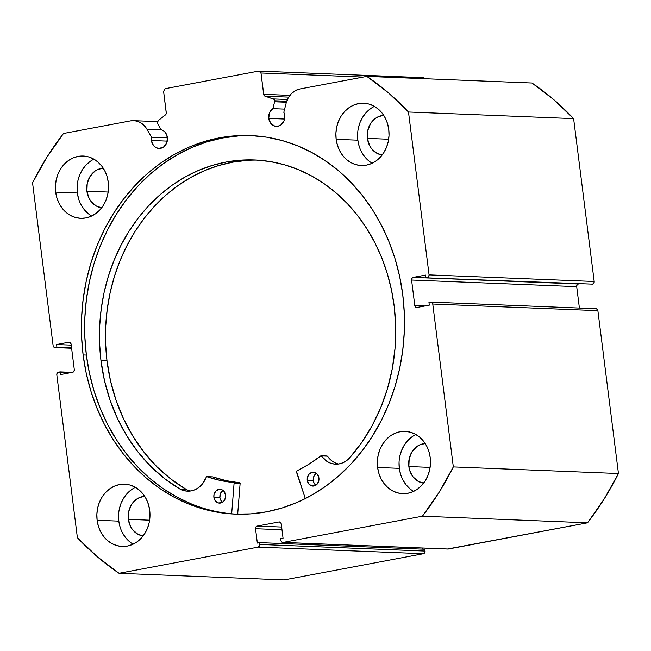 <?xml version="1.0" encoding="UTF-8"?>
<svg xmlns="http://www.w3.org/2000/svg" width="651" height="651" viewBox="0 0 651 651"><rect width="100%" height="100%" fill="white"/><g stroke="black" fill="none" stroke-linecap="round" stroke-linejoin="round"><path stroke-width="0.98" d="M274.616 101.776L286.391 102.248L274.616 101.776L272.875 108.644L269.498 112.778L268.733 118.409L284.56 119.043L268.733 118.409L270.735 123.348L274.755 126.115L277.896 126.245L280.866 124.959L284.015 120.85L284.707 115.406A9.464 8.072 92.3 0 1 276.341 126.367A9.464 8.072 92.3 0 1 268.733 118.409A9.464 8.072 92.3 0 1 272.875 108.644L284.625 109.116L272.875 108.644L274.616 101.776A2.311 1.969 92.3 0 0 274.673 100.775A2.311 1.969 92.3 0 1 274.616 101.776M286.709 101.263L274.673 100.775L286.709 101.263M595.641 308.753L597.097 309.16L597.878 310.665L618.45 473.529L453.324 466.913L432.752 304.041A2.311 1.969 92.3 0 0 430.514 302.129L428.952 302.422L429.302 305.156L417.031 307.467A2.311 1.969 92.3 0 1 414.793 305.555L425.013 305.97L414.793 305.555L411.57 280.036A2.311 1.969 92.3 0 1 413.23 277.391L578.357 284.007L413.23 277.391L425.502 275.08L425.844 277.814L427.406 277.521A2.311 1.969 92.3 0 0 429.066 274.877L594.192 281.492L593.826 283.218L592.532 284.145A2.311 1.969 -87.7 0 0 594.192 281.492L573.612 118.628L408.486 112.005L573.612 118.628L594.192 281.492L429.066 274.877L408.486 112.005A286.269 244.084 92.3 0 0 366.839 76.387L531.965 83.002L553.61 99.505L573.612 118.628A286.269 244.084 -87.7 0 0 531.965 83.002L366.839 76.387L299.932 88.975A19.937 16.999 92.3 0 0 286.123 103.216L283.82 112.297A9.464 8.072 92.3 0 1 284.707 115.406L283.82 112.297L286.123 103.216L288.133 98.065L291.282 93.76L295.326 90.652L299.932 88.975L366.839 76.387L388.484 92.881L408.486 112.005L429.066 274.877L428.7 276.594L427.406 277.521L425.844 277.814L425.502 275.08L413.23 277.391L411.937 278.319L411.57 280.036L414.793 305.555L415.566 307.06L417.031 307.467L429.302 305.156L428.952 302.422L430.514 302.129L431.979 302.536L432.752 304.041L453.324 466.913L438.969 492.506L422.401 516.194L283.185 542.405L281.72 541.998L280.947 540.493L280.719 538.67L283.055 538.231L281.24 523.876L280.467 522.371L279.01 521.964L257.194 526.065L255.9 526.993L255.534 528.71L257.34 543.072L259.684 542.633L259.871 545.351L258.252 547.1L119.035 573.303L97.39 556.808L77.388 537.685L56.808 374.813L57.174 373.096L58.468 372.169L60.03 371.876L60.372 374.61L72.643 372.299L73.937 371.379L74.304 369.654L71.081 344.135L70.308 342.629L68.843 342.223L56.572 344.534L56.922 347.268L55.359 347.561L53.903 347.154L53.122 345.648L32.55 182.776L46.905 157.192L63.472 133.496L130.379 120.899L135.188 120.801L139.81 122.282L143.879 125.22L147.061 129.394L151.504 137.206L151.423 140.494L167.25 141.129L151.423 140.494L153.424 145.433L155.955 147.59L159.007 148.444L163.556 147.045L166.705 142.927L167.397 137.483A9.464 8.072 92.3 0 1 159.031 148.444A9.464 8.072 92.3 0 1 151.423 140.494A9.464 8.072 92.3 0 1 151.504 137.206L167.437 137.849L151.504 137.206L147.061 129.394L162.009 129.988L147.061 129.394A19.937 16.999 92.3 0 0 133.667 120.655A19.937 16.999 92.3 0 0 130.379 120.899L63.472 133.496A286.269 244.084 92.3 0 0 32.55 182.776L53.122 345.648A2.311 1.969 92.3 0 0 55.359 347.561L71.553 347.854L56.922 347.268L56.572 344.534L71.203 345.12L56.572 344.534L68.843 342.223A2.311 1.969 92.3 0 1 71.081 344.135L74.304 369.654A2.311 1.969 92.3 0 1 72.643 372.299L60.372 374.61L60.03 371.876L72.285 372.372L58.468 372.169A2.311 1.969 92.3 0 0 56.808 374.813L77.388 537.685A286.269 244.084 92.3 0 0 119.035 573.303L258.252 547.1L423.378 553.724L284.161 579.927L119.035 573.303L284.161 579.927L423.378 553.724A2.311 1.969 -87.7 0 0 425.038 551.072L424.672 552.797L423.378 553.724L258.252 547.1A2.311 1.969 92.3 0 0 259.912 544.456L259.684 542.633L424.81 549.249L425.038 551.072L259.912 544.456L425.038 551.072L424.81 549.249L259.684 542.633L257.34 543.072L255.534 528.71L281.989 529.776L255.534 528.71A2.311 1.969 92.3 0 1 257.194 526.065L279.01 521.964A2.311 1.969 92.3 0 1 281.24 523.876L283.055 538.231L280.719 538.67L280.947 540.493A2.311 1.969 92.3 0 0 283.185 542.405L422.401 516.194L587.528 522.818L447.546 548.996M161.033 129.695A9.464 8.072 92.3 0 1 167.397 137.483L165.273 132.397L163.336 130.664L161.033 129.695L157.396 122.958L158.242 120.581L165.411 114.934L166.282 113.307L163.58 91.319L165.24 88.674L258.74 71.073L260.978 72.985L263.826 94.94L265.055 96.177L273.794 99.188L274.673 100.775A2.311 1.969 92.3 0 0 273.29 98.928L287.416 99.489L273.29 98.928L265.055 96.177A2.311 1.969 92.3 0 1 263.671 94.322L289.89 95.371L263.671 94.322L260.978 72.985L258.74 71.073L423.866 77.697L425.062 78.722L423.866 77.697L258.74 71.073L165.24 88.674L163.58 91.319L166.274 112.656A2.311 1.969 92.3 0 1 165.411 114.934L158.242 120.581A2.311 1.969 92.3 0 0 157.68 123.788L161.033 129.695M83.116 354.933A189.425 161.513 92.3 0 1 250.529 135.571A189.425 161.513 92.3 0 1 402.757 294.757L399.673 276.577L395.084 258.854L389.021 241.773L381.559 225.498L372.754 210.167L362.705 195.951L351.499 182.972L339.244 171.359L326.07 161.22L312.089 152.659L297.442 145.759L282.274 140.583L266.731 137.182L250.952 135.587L235.092 135.823L219.314 137.866L203.763 141.715L188.587 147.329L173.939 154.653L159.951 163.613L146.768 174.126L134.505 186.096L123.291 199.401L113.225 213.91L104.404 229.486L96.926 245.98L90.855 263.24L86.241 281.094L83.141 299.362L81.578 317.875L81.57 336.461L83.116 354.933L86.201 373.113L90.79 390.836L96.853 407.917L104.323 424.2L113.119 439.523L123.169 453.739L134.375 466.718L146.63 478.33L159.804 488.47L173.784 497.03L188.432 503.931L203.6 509.106L219.143 512.508L234.921 514.103L250.781 513.875L266.56 511.824L282.111 507.975L297.287 502.36L311.935 495.037L325.923 486.077L339.106 475.564L351.369 463.593L362.591 450.297L372.649 435.779L381.47 420.204L388.948 403.71L395.027 386.45L399.633 368.604L402.733 350.328L404.295 331.815L404.304 313.229L402.757 294.757A189.425 161.513 92.3 0 1 235.345 514.119A189.425 161.513 92.3 0 1 83.116 354.933L86.371 355.064L83.116 354.933M252.157 135.652A189.425 161.513 -87.7 0 0 86.371 355.064A189.425 161.513 -87.7 0 0 236.972 514.176M399.055 462.243L399.307 468.338L377.613 467.467A31.167 26.577 92.3 0 1 405.158 431.377A31.167 26.577 92.3 0 1 430.205 457.563L428.944 451.664L426.722 446.171L423.614 441.313L419.757 437.26L415.289 434.184L410.382 432.199L405.231 431.377L400.023 431.751L394.97 433.314L390.258 435.991L386.067 439.685L382.568 444.267L379.891 449.54L378.133 455.318L377.36 461.372L377.613 467.467L378.882 473.375L381.104 478.867L384.204 483.726L388.069 487.77L392.537 490.846L397.435 492.831L402.595 493.653L407.795 493.279L412.856 491.725L417.568 489.047L421.75 485.345L425.258 480.772L427.935 475.49L429.693 469.721L430.457 463.667L430.205 457.563A31.167 26.577 92.3 0 1 402.66 493.661A31.167 26.577 92.3 0 1 377.613 467.467L399.307 468.338A31.167 26.577 -87.7 0 0 413.621 491.375M118.563 515.047L118.816 521.142L97.121 520.271A31.167 26.577 92.3 0 1 124.666 484.181A31.167 26.577 92.3 0 1 149.714 510.376L148.452 504.468L146.223 498.975L143.122 494.117L139.265 490.073L134.798 486.997L129.891 485.003L124.74 484.181L119.532 484.556L114.478 486.118L109.767 488.795L105.576 492.498L102.077 497.071L99.391 502.344L97.634 508.122L96.869 514.176L97.121 520.271L98.382 526.179L100.612 531.672L103.712 536.53L107.57 540.574L112.037 543.65L116.944 545.636L122.103 546.466L127.303 546.083L132.356 544.529L137.068 541.852L141.259 538.149L144.758 533.576L147.443 528.295L149.201 522.525L149.966 516.471L149.714 510.376A31.167 26.577 92.3 0 1 122.168 546.466A31.167 26.577 92.3 0 1 97.121 520.271L118.816 521.142A31.167 26.577 -87.7 0 0 133.129 544.179M357.602 134.09L357.855 140.185L336.16 139.314A31.167 26.577 92.3 0 1 363.706 103.224A31.167 26.577 92.3 0 1 388.753 129.419L387.491 123.511L385.262 118.018L382.161 113.16L378.304 109.116L373.837 106.04L368.93 104.054L363.779 103.232L358.571 103.607L353.517 105.161L348.806 107.838L344.615 111.541L341.116 116.114L338.43 121.395L336.673 127.165L335.908 133.219L336.16 139.314L337.421 145.222L339.651 150.715L342.751 155.573L346.609 159.625L351.076 162.701L355.983 164.687L361.142 165.509L366.342 165.134L371.395 163.572L376.107 160.895L380.298 157.2L383.797 152.619L386.482 147.346L388.24 141.568L389.005 135.514L388.753 129.419A31.167 26.577 92.3 0 1 361.207 165.509A31.167 26.577 92.3 0 1 336.16 139.314L357.855 140.185A31.167 26.577 -87.7 0 0 372.169 163.23M77.111 186.894L77.363 192.997L55.669 192.126A31.167 26.577 92.3 0 1 83.214 156.028A31.167 26.577 92.3 0 1 108.261 182.223L106.992 176.315L104.77 170.822L101.67 165.964L97.813 161.92L93.337 158.844L88.438 156.858L83.279 156.037L78.079 156.411L73.018 157.965L68.306 160.642L64.123 164.345L60.624 168.918L57.939 174.199L56.181 179.977L55.416 186.023L55.669 192.126L56.93 198.026L59.151 203.519L62.26 208.377L66.117 212.429L70.585 215.505L75.492 217.491L80.643 218.313L85.851 217.939L90.904 216.376L95.616 213.699L99.806 210.004L103.306 205.423L105.983 200.15L107.749 194.372L108.514 188.318L108.261 182.223A31.167 26.577 92.3 0 1 80.716 218.313A31.167 26.577 92.3 0 1 55.669 192.126L77.363 192.997A31.167 26.577 -87.7 0 0 91.669 216.034M86.908 191.199L108.164 192.045L86.908 191.199A19.855 16.926 92.3 0 1 103.257 168.202L97.959 169.439L94.956 171.14L90.066 176.413L87.234 183.46L86.908 191.199A19.855 16.926 92.3 0 0 101.67 207.783L96.413 206.09L91.107 201.55L89.13 198.457L86.908 191.199M367.4 138.394L388.655 139.241L367.4 138.394A19.855 16.926 92.3 0 1 383.756 115.398L378.459 116.635L375.456 118.336L370.557 123.609L367.725 130.648L367.4 138.394A19.855 16.926 92.3 0 0 382.17 154.979L376.905 153.286L371.599 148.745L369.622 145.653L367.4 138.394M128.361 519.343L149.616 520.198L128.361 519.343A19.855 16.926 92.3 0 1 144.717 496.355L139.42 497.584L136.417 499.293L131.518 504.566L128.686 511.605L128.361 519.343A19.855 16.926 92.3 0 0 143.13 535.936L137.866 534.243L132.56 529.702L130.582 526.61L128.361 519.343M408.852 466.539L430.108 467.394L408.852 466.539A19.855 16.926 92.3 0 1 425.209 443.551L419.911 444.779L416.909 446.488L412.01 451.761L409.186 458.8L408.852 466.539A19.855 16.926 92.3 0 0 423.622 483.132L418.357 481.431L413.051 476.898L409.658 470.307L408.852 466.539M592.532 284.145L425.844 277.814L592.532 284.145M578.357 284.007L577.063 284.935L576.696 286.66L579.398 308.061L576.696 286.66L411.57 280.036L576.696 286.66A2.311 1.969 -87.7 0 1 578.357 284.007M430.897 302.105L596.023 308.729A2.311 1.969 -87.7 0 1 597.878 310.665L432.752 304.041L597.878 310.665L618.45 473.529L604.095 499.122L587.528 522.818L448.311 549.029L283.185 542.405L448.311 549.029A2.311 1.969 -87.7 0 1 447.929 549.053L282.803 542.429M422.255 548.028L422.401 549.159L422.255 548.028M90.001 161.513L85.818 165.216L82.319 169.789L79.634 175.07L77.876 180.84M93.947 159.186A31.167 26.577 -87.7 0 0 77.363 192.997L78.625 198.897M80.854 204.39L83.955 209.248L87.812 213.3M370.5 108.709L366.31 112.411L362.81 116.985L360.125 122.266L358.367 128.035M374.447 106.382A31.167 26.577 -87.7 0 0 357.855 140.185L359.116 146.093M361.346 151.585L364.446 156.443L368.303 160.488M131.461 489.666L127.27 493.36L123.771 497.942L121.086 503.215L119.328 508.992M135.408 487.33A31.167 26.577 -87.7 0 0 118.816 521.142L120.077 527.05M122.307 532.542L125.407 537.4L129.264 541.445M411.953 436.862L407.77 440.556L404.263 445.138L401.586 450.411L399.828 456.188M415.899 434.526A31.167 26.577 -87.7 0 0 399.307 468.338L400.577 474.245M402.798 479.738L405.899 484.596L409.764 488.641M363.136 77.078L260.978 72.985L363.136 77.078M71.594 348.212L55.359 347.561L71.594 348.212M281.647 527.05L257.194 526.065L281.647 527.05M238.347 135.953L222.569 137.996L207.018 141.845L191.842 147.46L177.194 154.783L163.206 163.743L150.023 174.256L137.76 186.227L126.538 199.531L116.48 214.041L107.659 229.616L100.181 246.111L94.102 263.37L89.496 281.224L86.396 299.493L84.833 318.005L84.825 336.591L86.371 355.064L89.456 373.243L94.045 390.966L100.108 408.047L107.57 424.33L116.374 439.653L126.424 453.869L137.63 466.848L149.885 478.461L163.059 488.6L177.039 497.161L191.687 504.061M240.17 514.225L237.705 514.021A189.425 161.513 92.3 0 0 240.17 514.225M587.528 522.818A286.269 244.084 -87.7 0 0 618.45 473.529L453.324 466.913A286.269 244.084 92.3 0 1 422.401 516.194L587.528 522.818M288.678 97.121L265.055 96.177L288.678 97.121M241.822 514.225A189.311 161.415 92.3 0 1 237.713 513.899L241.822 514.225M338.561 464.008A22.679 19.335 -87.7 0 1 327.388 456.164L320.837 455.83A158.144 134.838 92.3 0 1 296.433 471.129L305.311 498.593L296.238 471.324L308.965 464.204L320.967 455.765L327.363 461.657L330.993 463.341L334.85 464.122L338.764 463.976L342.589 462.91L346.161 460.957L349.335 458.223L361.443 442.932L371.933 426.071L380.648 407.9L387.467 388.671L392.284 368.653L395.051 348.13L395.71 327.404L394.262 306.767A173.703 148.111 92.3 0 1 349.335 458.223L349.335 458.214A22.679 19.335 92.3 0 1 335.534 464.163A22.679 19.335 92.3 0 1 321.358 455.92L327.388 456.164L330.138 459.394M318.941 478.094A6.925 5.908 92.3 0 1 312.814 486.085A6.925 5.908 92.3 0 1 307.248 480.235L313.269 480.471A6.925 5.908 -87.7 0 0 315.865 485.239L314.034 483.009L313.269 480.471L307.248 480.235L308.696 483.856L311.626 485.898L315.051 485.67L317.037 484.263L318.819 480.796L318.941 478.094L317.493 474.473L315.645 472.886L312.26 472.325L309.152 474.066L307.37 477.533L307.248 480.235A6.925 5.908 92.3 0 1 313.375 472.244A6.925 5.908 92.3 0 1 318.941 478.094M225.58 495.134A6.925 5.908 92.3 0 1 219.452 503.117A6.925 5.908 92.3 0 1 213.886 497.266L219.908 497.502A6.925 5.908 -87.7 0 0 222.504 502.271L220.673 500.041L219.908 497.502L213.886 497.266L215.335 500.888L218.264 502.93L221.69 502.702L223.675 501.294L225.458 497.828L225.58 495.134L224.131 491.513L222.284 489.918L218.899 489.357L215.79 491.098L214.008 494.565L213.886 497.266A6.925 5.908 92.3 0 1 220.014 489.275A6.925 5.908 92.3 0 1 225.58 495.134M100.929 360.28A173.703 148.111 92.3 0 1 254.557 159.959A173.703 148.111 92.3 0 1 394.262 306.767L391.503 290.077L387.353 273.802L381.86 258.105L375.082 243.14L367.066 229.038L357.904 215.945L347.683 203.983L336.494 193.266L324.442 183.907L311.658 175.982L298.256 169.577L284.365 164.752L270.124 161.554L255.664 160.008L241.122 160.13L226.646 161.928L212.372 165.378L198.441 170.448L184.974 177.088L172.116 185.226L159.983 194.804L148.697 205.716L138.362 217.849L129.077 231.105L120.931 245.346L114.015 260.441L108.375 276.227L104.079 292.576L101.165 309.315L99.66 326.289L99.587 343.329L100.929 360.28L106.959 360.524L100.929 360.28L104.469 380.534L110.052 400.129L117.595 418.764L126.994 436.186L138.102 452.152L150.78 466.417L164.833 478.794L180.067 489.104A173.703 148.111 92.3 0 1 100.929 360.28M257.568 160.113A173.703 148.111 -87.7 0 0 106.959 360.524A173.703 148.111 -87.7 0 0 186.08 489.332M237.688 514.192L240.129 483.302L234.1 483.058L231.675 513.794L234.1 483.058L240.129 483.302L237.688 514.192M212.641 476.866L206.277 476.914A22.679 19.335 92.3 0 1 187.496 491.171A22.679 19.335 92.3 0 1 180.067 489.096L183.761 490.585L187.643 491.18L191.549 490.83L195.333 489.576L198.832 487.453L201.9 484.547L206.611 476.63L220.111 480.414L233.742 482.562L234.1 483.058L233.742 482.562A158.144 134.838 92.3 0 1 206.758 476.646L212.779 476.882L226.141 480.658L239.771 482.806L240.129 483.302L239.771 482.806L233.742 482.562L239.771 482.806A158.144 134.838 -87.7 0 1 212.779 476.882L212.584 476.882M247.152 160.374L232.676 162.172L218.402 165.623L204.463 170.684L191.003 177.324L178.146 185.47L166.013 195.048L154.726 205.952L144.384 218.093L135.099 231.349L126.961 245.59L120.036 260.677L114.397 276.472L110.109 292.82L107.195 309.559L105.69 326.533L105.608 343.573L106.959 360.524L110.499 380.778L116.081 400.365L123.625 419.008L133.016 436.43L144.131 452.388L156.801 466.661L170.863 479.038L186.096 489.34A22.679 19.335 -87.7 0 0 190.523 491.017M222.984 490.366L220.429 493.523L219.908 497.502A6.925 5.908 -87.7 0 1 222.984 490.366M316.345 473.334L313.798 476.491L313.269 480.471A6.925 5.908 -87.7 0 1 316.345 473.334M180.067 489.096L186.096 489.332L180.067 489.096M55.018 347.585L71.602 348.252M133.805 120.663L157.518 121.615M206.66 476.63L212.682 476.866M321.073 455.757L327.095 455.993"/></g></svg>
